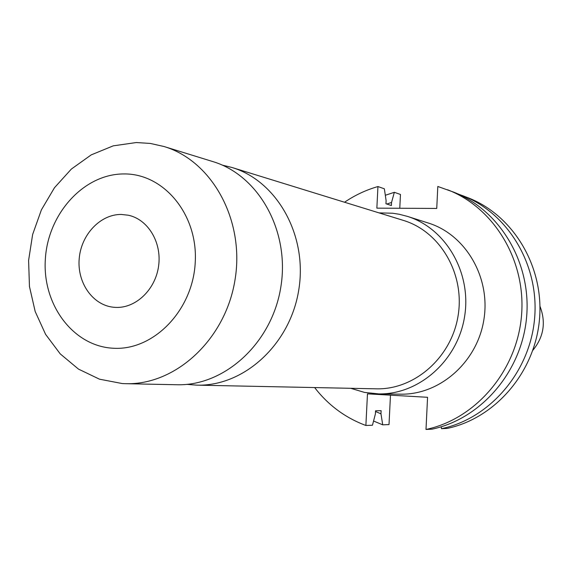 <?xml version="1.0" encoding="UTF-8"?>
<svg xmlns="http://www.w3.org/2000/svg" width="572" height="572" viewBox="0 0 572 572"><rect width="100%" height="100%" fill="white"/><g stroke="black" fill="none" stroke-linecap="round" stroke-linejoin="round"><path stroke-width="0.86" d="M222.243 165.101L231.946 167.482C277.041 180.931 307.772 235.485 298.763 289.925C290.197 344.444 243.865 386.565 196.832 385.149L186.872 384.363M231.946 167.482L403.346 220.392C440.075 231.403 465.043 273.788 458.115 315.637C451.537 357.536 414.507 389.918 376.176 388.824L196.832 385.149M136.315 142.542L150.279 143.429L163.971 146.504C212.083 160.811 244.895 220.163 235.049 279.651C225.69 339.21 175.883 385.242 125.711 383.69L122.301 383.562L99.485 379.186L78.464 369.09L60.224 353.875L45.596 334.363L35.192 311.533L29.458 286.493L28.6 260.403L32.64 234.47L41.398 209.86L54.483 187.716L71.336 169.083L91.213 154.883L113.213 145.853L136.315 142.542M163.971 146.504L212.791 161.569C258.751 175.261 290.075 231.174 280.831 287.037C272.043 342.971 224.725 386.193 176.791 384.741L125.711 383.69M123.659 173.945C163.685 173.194 198.198 214.564 195.231 262.491C192.871 310.432 153.568 350.722 113.463 348.248C73.309 346.475 42.278 304.69 45.338 259.302C47.834 213.892 83.648 174.002 123.659 173.945M115.851 307.407L113.413 307.236C92.614 305.112 77.013 282.589 79.208 258.615C81.131 234.627 100.379 214.185 121.293 214.45L128.257 215.215C147.919 219.283 161.905 242.278 158.623 265.858C155.57 289.461 135.957 308.294 115.851 307.407M379.007 212.877L392.657 213.227L399.256 214.271L407.364 216.373C445.817 228.249 471.85 272.758 464.578 316.673C457.664 360.653 418.961 394.716 378.728 393.901L364.5 392.406L350.707 388.302M378.728 393.901L400.736 394.172C439.754 394.952 477.212 362.147 483.862 319.791C490.869 277.484 465.629 234.563 428.342 223.037L407.364 216.373M532.861 350.286C543.765 336.979 546.131 322.301 539.961 306.242M399.778 208.258L400.464 194.459L394.344 192.306L385.313 195.274M373.559 421.035L382.725 424.824L389.01 424.581L390.476 395.166M394.344 192.306L391.541 202.459L386.822 204.04M382.725 424.824L380.966 413.821L381.124 410.696L375.561 410.782L375.404 413.928L372.465 425.218L365.88 425.475C345.324 417.817 328.242 405.183 314.636 387.559M375.525 411.511L380.966 413.821M391.541 202.459L391.391 205.534L385.957 203.761L386.114 200.65L384.355 188.803L377.942 186.551C366.037 189.968 354.905 195.195 344.537 202.238M441.198 426.776L441.477 428.7L447.247 428.407C495.209 418.339 534.956 372.286 539.482 319.355C544.229 266.43 513.155 215.101 467.889 197.69L457.829 193.887M441.477 428.7C489.875 418.525 530.015 371.972 534.598 318.461C539.396 264.965 508.036 213.099 462.362 195.538M365.88 425.475L367.474 393.843L427.563 397.297L425.997 429.465L432.053 429.164C481.159 418.833 521.936 371.457 526.612 317.01C531.502 262.569 499.671 209.824 453.339 192.013L437.809 186.472L436.743 208.437L376.855 208.151L377.942 186.551M425.997 429.465C475.561 419.026 516.752 371.128 521.478 316.073C526.433 261.032 494.301 207.722 447.547 189.754"/></g></svg>
